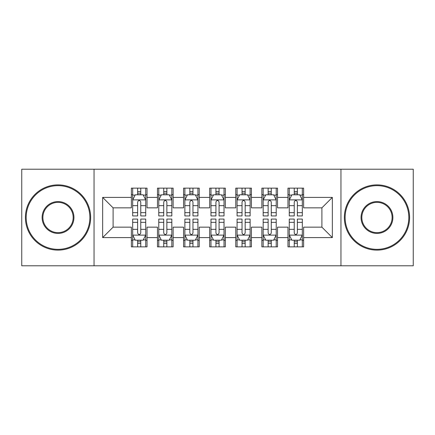 <?xml version="1.0" encoding="UTF-8"?>
<svg xmlns="http://www.w3.org/2000/svg" width="435" height="435" viewBox="0 0 435 435"><rect width="100%" height="100%" fill="white"/><g stroke="black" fill="none" stroke-linecap="round" stroke-linejoin="round"><path stroke-width="0.65" d="M340.953 265.785L413.25 265.785L413.25 169.215L340.953 169.215L340.953 265.785L94.047 265.785L94.047 169.215L21.75 169.215L21.75 265.785L94.047 265.785M340.953 169.215L94.047 169.215M102.66 237.597L102.66 197.403L131.37 197.403L131.37 207.843L113.1 207.843L113.1 227.157L102.66 237.597L131.37 237.597L131.37 246.862L147.03 246.862L147.03 237.597L157.47 237.597L157.47 246.862L173.13 246.862L173.13 237.597L183.57 237.597L183.57 246.862L199.23 246.862L199.23 237.597L209.67 237.597L209.67 246.862L225.33 246.862L225.33 237.597L235.77 237.597L235.77 246.862L251.43 246.862L251.43 237.597L261.87 237.597L261.87 246.862L277.53 246.862L277.53 237.597L287.97 237.597L287.97 246.862L303.63 246.862L303.63 227.157L321.9 227.157L321.9 207.843L303.63 207.843L303.63 197.403L332.34 197.403L332.34 237.597L303.63 237.597M303.63 197.403L303.63 188.137L287.97 188.137L287.97 197.403L277.53 197.403L277.53 188.137L261.87 188.137L261.87 197.403L251.43 197.403L251.43 188.137L235.77 188.137L235.77 197.403L225.33 197.403L225.33 188.137L209.67 188.137L209.67 197.403L199.23 197.403L199.23 188.137L183.57 188.137L183.57 197.403L173.13 197.403L173.13 188.137L157.47 188.137L157.47 197.403L147.03 197.403L147.03 188.137L131.37 188.137L131.37 197.403M277.53 237.597L277.53 227.157L287.97 227.157L287.97 237.597M332.34 197.403L321.9 207.843M251.43 237.597L251.43 227.157L261.87 227.157L261.87 237.597M287.97 197.403L287.97 207.843L277.53 207.843L277.53 197.403M225.33 237.597L225.33 227.157L235.77 227.157L235.77 237.597M261.87 197.403L261.87 207.843L251.43 207.843L251.43 197.403M199.23 237.597L199.23 227.157L209.67 227.157L209.67 237.597M235.77 197.403L235.77 207.843L225.33 207.843L225.33 197.403M173.13 237.597L173.13 227.157L183.57 227.157L183.57 237.597M209.67 197.403L209.67 207.843L199.23 207.843L199.23 197.403M147.03 237.597L147.03 227.157L157.47 227.157L157.47 237.597M183.57 197.403L183.57 207.843L173.13 207.843L173.13 197.403M113.1 227.157L131.37 227.157L131.37 237.597M157.47 197.403L157.47 207.843L147.03 207.843L147.03 197.403M287.97 194.662L289.275 194.662M302.325 194.662L303.63 194.662M261.87 194.662L263.175 194.662M276.225 194.662L277.53 194.662M235.77 194.662L237.075 194.662M250.125 194.662L251.43 194.662M209.67 194.662L210.975 194.662M224.025 194.662L225.33 194.662M183.57 194.662L184.875 194.662M197.925 194.662L199.23 194.662M157.47 194.662L158.775 194.662M171.825 194.662L173.13 194.662M131.37 194.662L132.675 194.662M145.725 194.662L147.03 194.662M131.37 240.337L132.675 240.337M145.725 240.337L147.03 240.337M157.47 240.337L158.775 240.337M171.825 240.337L173.13 240.337M183.57 240.337L184.875 240.337M197.925 240.337L199.23 240.337M209.67 240.337L210.975 240.337M224.025 240.337L225.33 240.337M235.77 240.337L237.075 240.337M250.125 240.337L251.43 240.337M261.87 240.337L263.175 240.337M276.225 240.337L277.53 240.337M287.97 240.337L289.275 240.337M302.325 240.337L303.63 240.337M102.66 197.403L113.1 207.843M321.9 227.157L332.34 237.597M140.766 191.53L137.634 191.53M145.725 212.661L140.766 212.661L140.766 215.934L145.725 215.934L145.725 200.013L143.115 194.793L135.285 194.793L132.675 200.013L132.675 215.934L137.634 215.934L137.634 212.661L132.675 212.661M132.675 200.013L132.675 188.137M145.725 200.013L145.725 188.137M137.634 194.793L137.634 188.137M140.766 188.137L140.766 194.793M140.766 212.661L140.766 201.97C139.722 199.959 138.678 199.959 137.634 201.97L137.634 212.661M140.766 194.662L137.634 194.662M137.634 243.469L140.766 243.469M132.675 222.339L137.634 222.339L137.634 219.066L132.675 219.066L132.675 234.987L135.285 240.207L143.115 240.207L145.725 234.987L145.725 219.066L140.766 219.066L140.766 222.339L145.725 222.339M145.725 234.987L145.725 246.862M132.675 234.987L132.675 246.862M140.766 240.207L140.766 246.862M137.634 246.862L137.634 240.207M137.634 222.339L137.634 233.029C138.678 235.041 139.722 235.041 140.766 233.029L140.766 222.339M137.634 240.337L140.766 240.337M166.866 191.53L163.734 191.53M171.825 212.661L166.866 212.661L166.866 215.934L171.825 215.934L171.825 200.013L169.215 194.793L161.385 194.793L158.775 200.013L158.775 215.934L163.734 215.934L163.734 212.661L158.775 212.661M158.775 200.013L158.775 188.137M171.825 200.013L171.825 188.137M163.734 194.793L163.734 188.137M166.866 188.137L166.866 194.793M166.866 212.661L166.866 201.97C165.822 199.959 164.778 199.959 163.734 201.97L163.734 212.661M166.866 194.662L163.734 194.662M192.966 191.53L189.834 191.53M197.925 212.661L192.966 212.661L192.966 215.934L197.925 215.934L197.925 200.013L195.315 194.793L187.485 194.793L184.875 200.013L184.875 215.934L189.834 215.934L189.834 212.661L184.875 212.661M184.875 200.013L184.875 188.137M197.925 200.013L197.925 188.137M189.834 194.793L189.834 188.137M192.966 188.137L192.966 194.793M192.966 212.661L192.966 201.97C191.922 199.959 190.878 199.959 189.834 201.97L189.834 212.661M192.966 194.662L189.834 194.662M163.734 243.469L166.866 243.469M158.775 222.339L163.734 222.339L163.734 219.066L158.775 219.066L158.775 234.987L161.385 240.207L169.215 240.207L171.825 234.987L171.825 219.066L166.866 219.066L166.866 222.339L171.825 222.339M171.825 234.987L171.825 246.862M158.775 234.987L158.775 246.862M166.866 240.207L166.866 246.862M163.734 246.862L163.734 240.207M163.734 222.339L163.734 233.029C164.778 235.041 165.822 235.041 166.866 233.029L166.866 222.339M163.734 240.337L166.866 240.337M189.834 243.469L192.966 243.469M184.875 222.339L189.834 222.339L189.834 219.066L184.875 219.066L184.875 234.987L187.485 240.207L195.315 240.207L197.925 234.987L197.925 219.066L192.966 219.066L192.966 222.339L197.925 222.339M197.925 234.987L197.925 246.862M184.875 234.987L184.875 246.862M192.966 240.207L192.966 246.862M189.834 246.862L189.834 240.207M189.834 222.339L189.834 233.029C190.878 235.041 191.922 235.041 192.966 233.029L192.966 222.339M189.834 240.337L192.966 240.337M58.029 249.342A31.842 31.842 0 0 0 89.871 217.5A31.842 31.842 0 0 0 58.029 185.658A31.842 31.842 0 0 0 26.187 217.5A31.842 31.842 0 0 0 58.029 249.342M58.029 184.875A32.625 32.625 0 0 1 90.654 217.5A32.625 32.625 0 0 1 58.029 250.125A32.625 32.625 0 0 1 25.404 217.5A32.625 32.625 0 0 1 58.029 184.875M58.029 233.421A15.921 15.921 0 0 1 42.108 217.5A15.921 15.921 0 0 1 58.029 201.579A15.921 15.921 0 0 1 73.95 217.5A15.921 15.921 0 0 1 58.029 233.421M58.029 202.362A15.138 15.138 0 0 0 42.891 217.5A15.138 15.138 0 0 0 58.029 232.638A15.138 15.138 0 0 0 73.167 217.5A15.138 15.138 0 0 0 58.029 202.362M376.971 249.342A31.842 31.842 0 0 0 408.813 217.5A31.842 31.842 0 0 0 376.971 185.658A31.842 31.842 0 0 0 345.129 217.5A31.842 31.842 0 0 0 376.971 249.342M376.971 184.875A32.625 32.625 0 0 1 409.596 217.5A32.625 32.625 0 0 1 376.971 250.125A32.625 32.625 0 0 1 344.346 217.5A32.625 32.625 0 0 1 376.971 184.875M376.971 233.421A15.921 15.921 0 0 1 361.05 217.5A15.921 15.921 0 0 1 376.971 201.579A15.921 15.921 0 0 1 392.892 217.5A15.921 15.921 0 0 1 376.971 233.421M376.971 202.362A15.138 15.138 0 0 0 361.833 217.5A15.138 15.138 0 0 0 376.971 232.638A15.138 15.138 0 0 0 392.109 217.5A15.138 15.138 0 0 0 376.971 202.362M219.066 191.53L215.934 191.53M224.025 212.661L219.066 212.661L219.066 215.934L224.025 215.934L224.025 200.013L221.415 194.793L213.585 194.793L210.975 200.013L210.975 215.934L215.934 215.934L215.934 212.661L210.975 212.661M210.975 200.013L210.975 188.137M224.025 200.013L224.025 188.137M215.934 194.793L215.934 188.137M219.066 188.137L219.066 194.793M219.066 212.661L219.066 201.97C218.022 199.959 216.978 199.959 215.934 201.97L215.934 212.661M219.066 194.662L215.934 194.662M245.166 191.53L242.034 191.53M250.125 212.661L245.166 212.661L245.166 215.934L250.125 215.934L250.125 200.013L247.515 194.793L239.685 194.793L237.075 200.013L237.075 215.934L242.034 215.934L242.034 212.661L237.075 212.661M237.075 200.013L237.075 188.137M250.125 200.013L250.125 188.137M242.034 194.793L242.034 188.137M245.166 188.137L245.166 194.793M245.166 212.661L245.166 201.97C244.122 199.959 243.078 199.959 242.034 201.97L242.034 212.661M245.166 194.662L242.034 194.662M215.934 243.469L219.066 243.469M210.975 222.339L215.934 222.339L215.934 219.066L210.975 219.066L210.975 234.987L213.585 240.207L221.415 240.207L224.025 234.987L224.025 219.066L219.066 219.066L219.066 222.339L224.025 222.339M224.025 234.987L224.025 246.862M210.975 234.987L210.975 246.862M219.066 240.207L219.066 246.862M215.934 246.862L215.934 240.207M215.934 222.339L215.934 233.029C216.978 235.041 218.022 235.041 219.066 233.029L219.066 222.339M215.934 240.337L219.066 240.337M242.034 243.469L245.166 243.469M237.075 222.339L242.034 222.339L242.034 219.066L237.075 219.066L237.075 234.987L239.685 240.207L247.515 240.207L250.125 234.987L250.125 219.066L245.166 219.066L245.166 222.339L250.125 222.339M250.125 234.987L250.125 246.862M237.075 234.987L237.075 246.862M245.166 240.207L245.166 246.862M242.034 246.862L242.034 240.207M242.034 222.339L242.034 233.029C243.078 235.041 244.122 235.041 245.166 233.029L245.166 222.339M242.034 240.337L245.166 240.337M271.266 191.53L268.134 191.53M276.225 212.661L271.266 212.661L271.266 215.934L276.225 215.934L276.225 200.013L273.615 194.793L265.785 194.793L263.175 200.013L263.175 215.934L268.134 215.934L268.134 212.661L263.175 212.661M263.175 200.013L263.175 188.137M276.225 200.013L276.225 188.137M268.134 194.793L268.134 188.137M271.266 188.137L271.266 194.793M271.266 212.661L271.266 201.97C270.222 199.959 269.178 199.959 268.134 201.97L268.134 212.661M271.266 194.662L268.134 194.662M268.134 243.469L271.266 243.469M263.175 222.339L268.134 222.339L268.134 219.066L263.175 219.066L263.175 234.987L265.785 240.207L273.615 240.207L276.225 234.987L276.225 219.066L271.266 219.066L271.266 222.339L276.225 222.339M276.225 234.987L276.225 246.862M263.175 234.987L263.175 246.862M271.266 240.207L271.266 246.862M268.134 246.862L268.134 240.207M268.134 222.339L268.134 233.029C269.178 235.041 270.222 235.041 271.266 233.029L271.266 222.339M268.134 240.337L271.266 240.337M297.366 191.53L294.234 191.53M302.325 212.661L297.366 212.661L297.366 215.934L302.325 215.934L302.325 200.013L299.715 194.793L291.885 194.793L289.275 200.013L289.275 215.934L294.234 215.934L294.234 212.661L289.275 212.661M289.275 200.013L289.275 188.137M302.325 200.013L302.325 188.137M294.234 194.793L294.234 188.137M297.366 188.137L297.366 194.793M297.366 212.661L297.366 201.97C296.322 199.959 295.278 199.959 294.234 201.97L294.234 212.661M297.366 194.662L294.234 194.662M294.234 243.469L297.366 243.469M289.275 222.339L294.234 222.339L294.234 219.066L289.275 219.066L289.275 234.987L291.885 240.207L299.715 240.207L302.325 234.987L302.325 219.066L297.366 219.066L297.366 222.339L302.325 222.339M302.325 234.987L302.325 246.862M289.275 234.987L289.275 246.862M297.366 240.207L297.366 246.862M294.234 246.862L294.234 240.207M294.234 222.339L294.234 233.029C295.278 235.041 296.322 235.041 297.366 233.029L297.366 222.339M294.234 240.337L297.366 240.337M145.66 199.882L132.74 199.882M132.675 195.108L135.127 195.108M143.273 195.108L145.725 195.108M137.634 205.668L132.675 205.668M145.725 205.668L140.766 205.668M140.766 193.189L137.634 193.189M132.74 235.117L145.66 235.117M145.725 239.892L143.273 239.892M135.127 239.892L132.675 239.892M140.766 229.332L145.725 229.332M132.675 229.332L137.634 229.332M137.634 241.811L140.766 241.811M171.76 199.882L158.84 199.882M158.775 195.108L161.227 195.108M169.373 195.108L171.825 195.108M163.734 205.668L158.775 205.668M171.825 205.668L166.866 205.668M166.866 193.189L163.734 193.189M197.86 199.882L184.94 199.882M184.875 195.108L187.327 195.108M195.473 195.108L197.925 195.108M189.834 205.668L184.875 205.668M197.925 205.668L192.966 205.668M192.966 193.189L189.834 193.189M158.84 235.117L171.76 235.117M171.825 239.892L169.373 239.892M161.227 239.892L158.775 239.892M166.866 229.332L171.825 229.332M158.775 229.332L163.734 229.332M163.734 241.811L166.866 241.811M184.94 235.117L197.86 235.117M197.925 239.892L195.473 239.892M187.327 239.892L184.875 239.892M192.966 229.332L197.925 229.332M184.875 229.332L189.834 229.332M189.834 241.811L192.966 241.811M223.96 199.882L211.04 199.882M210.975 195.108L213.427 195.108M221.573 195.108L224.025 195.108M215.934 205.668L210.975 205.668M224.025 205.668L219.066 205.668M219.066 193.189L215.934 193.189M250.06 199.882L237.14 199.882M237.075 195.108L239.527 195.108M247.673 195.108L250.125 195.108M242.034 205.668L237.075 205.668M250.125 205.668L245.166 205.668M245.166 193.189L242.034 193.189M211.04 235.117L223.96 235.117M224.025 239.892L221.573 239.892M213.427 239.892L210.975 239.892M219.066 229.332L224.025 229.332M210.975 229.332L215.934 229.332M215.934 241.811L219.066 241.811M237.14 235.117L250.06 235.117M250.125 239.892L247.673 239.892M239.527 239.892L237.075 239.892M245.166 229.332L250.125 229.332M237.075 229.332L242.034 229.332M242.034 241.811L245.166 241.811M276.16 199.882L263.24 199.882M263.175 195.108L265.627 195.108M273.773 195.108L276.225 195.108M268.134 205.668L263.175 205.668M276.225 205.668L271.266 205.668M271.266 193.189L268.134 193.189M263.24 235.117L276.16 235.117M276.225 239.892L273.773 239.892M265.627 239.892L263.175 239.892M271.266 229.332L276.225 229.332M263.175 229.332L268.134 229.332M268.134 241.811L271.266 241.811M302.26 199.882L289.34 199.882M289.275 195.108L291.727 195.108M299.873 195.108L302.325 195.108M294.234 205.668L289.275 205.668M302.325 205.668L297.366 205.668M297.366 193.189L294.234 193.189M289.34 235.117L302.26 235.117M302.325 239.892L299.873 239.892M291.727 239.892L289.275 239.892M297.366 229.332L302.325 229.332M289.275 229.332L294.234 229.332M294.234 241.811L297.366 241.811"/></g></svg>

